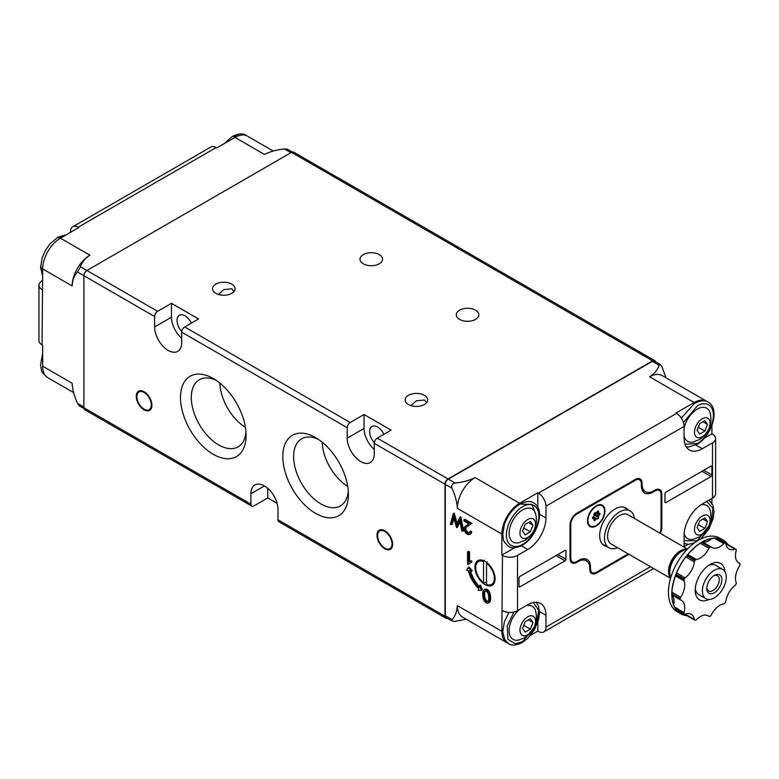<?xml version="1.0" encoding="UTF-8"?>
<svg xmlns="http://www.w3.org/2000/svg" width="779" height="779" viewBox="0 0 779 779"><rect width="100%" height="100%" fill="white"/><g stroke="black" fill="none" stroke-linecap="round" stroke-linejoin="round"><path stroke-width="1.17" d="M83.986 408.537L79.146 405.742L77.481 403.347C74.307 396.404 72.535 389.704 72.155 383.249L42.67 366.218L42.67 345.194L42.066 344.854L42.67 268.93L72.155 285.951C72.525 279.943 74.297 275.289 77.481 271.998L83.898 275.698L83.898 407.738A4.255 2.454 -60 0 0 84.775 409.696L251.783 506.116A4.255 2.454 120 0 0 253.915 505.902L267.752 497.908L267.752 488.306M181.692 332.166L181.692 342.594A19.154 11.052 60 0 1 177.729 351.358A19.154 11.052 60 0 1 168.147 350.404A19.154 11.052 60 0 1 154.612 326.956L154.612 316.527L83.898 275.698A4.255 2.454 120 0 1 86.907 270.488L291.531 152.353L652.636 360.833L448.013 478.968A4.255 2.454 -60 0 0 444.994 484.187L374.28 443.358L374.28 453.777A19.154 11.052 60 0 1 370.317 462.551A19.154 11.052 60 0 1 360.745 461.596A19.154 11.052 60 0 1 347.2 438.149L347.2 427.72L181.692 332.166A4.255 2.454 -60 0 1 184.701 326.956L198.548 318.962L171.458 303.323L157.621 311.318L80.49 266.788C81.737 262.396 84.882 258.54 89.916 255.2A25.113 14.499 120 0 0 72.155 285.951M89.916 255.2L60.421 238.179L78.63 227.663L78.027 227.322L216.153 147.572L216.747 147.922L234.956 137.406L264.451 154.437C270.206 151.535 276.896 149.724 284.52 148.993L287.432 149.237L292.261 152.032M42.67 366.218A25.113 14.499 120 0 0 47.87 377.718L73.625 392.587M80.49 266.788L77.481 271.998M60.421 238.179A25.113 14.499 120 0 0 42.67 268.93M42.066 289.603A10.643 6.144 180 0 1 38.95 285.26A10.643 6.144 180 0 1 42.066 280.917L42.67 280.567M38.95 285.26L38.95 340.511A10.643 6.144 0 0 0 42.066 344.854M234.956 137.406A25.113 14.499 -60 0 1 247.508 136.169L273.263 151.038M70.5 232.356L70.5 231.665A10.643 6.144 60 0 1 72.71 226.786A10.643 6.144 60 0 1 78.027 227.322M216.153 147.572A10.643 6.144 -120 0 0 210.827 147.046L72.71 226.786M363.296 263.799A11.276 6.514 180 0 1 359.995 259.193A11.276 6.514 180 0 1 366.958 253.185A11.276 6.514 180 0 1 379.246 254.597A11.276 6.514 180 0 1 382.547 259.193A11.276 6.514 180 0 1 375.585 265.211A11.276 6.514 180 0 1 363.296 263.799M459.591 319.4A11.276 6.514 180 0 1 456.29 314.794A11.276 6.514 180 0 1 463.252 308.776A11.276 6.514 180 0 1 475.541 310.188A11.276 6.514 180 0 1 478.842 314.794A11.276 6.514 180 0 1 471.879 320.812A11.276 6.514 180 0 1 459.591 319.4M181.741 331.552A11.276 6.514 60 0 1 179.365 315.281A11.276 6.514 60 0 1 185.003 315.836A11.276 6.514 60 0 1 191.342 323.119M218.334 294.423L223.826 289.613L231.801 288.824L234.119 291.385M374.329 442.745A11.276 6.514 60 0 1 371.953 426.464A11.276 6.514 60 0 1 377.591 427.028A11.276 6.514 60 0 1 383.93 434.312M410.923 405.616L416.414 400.796L424.389 400.007L426.717 402.577M424.389 395.323A11.276 6.514 0 0 0 412.091 393.911A11.276 6.514 0 0 0 405.138 399.919A11.276 6.514 0 0 0 408.439 404.525A11.276 6.514 0 0 0 420.728 405.937A11.276 6.514 0 0 0 427.69 399.919A11.276 6.514 0 0 0 424.389 395.323M231.801 284.131A11.276 6.514 0 0 0 219.503 282.719A11.276 6.514 0 0 0 212.54 288.736A11.276 6.514 0 0 0 215.851 293.332A11.276 6.514 0 0 0 228.14 294.744A11.276 6.514 0 0 0 235.102 288.736A11.276 6.514 0 0 0 231.801 284.131M213.29 454.303A46.389 26.778 60 0 1 180.494 397.494A46.389 26.778 60 0 1 213.29 378.555L213.29 378.555A46.389 26.778 60 0 1 246.086 435.364A46.389 26.778 60 0 1 213.29 454.303M216.114 380.327A38.736 22.367 -120 0 0 199.755 379.519A38.736 22.367 -120 0 0 193.28 410.416A38.736 22.367 -120 0 0 218.695 444.936A38.736 22.367 -120 0 0 238.491 446.601A38.736 22.367 -120 0 0 245.969 432.033M315.602 513.371A46.389 26.778 60 0 1 282.806 456.562A46.389 26.778 60 0 1 315.602 437.623L315.602 437.623A46.389 26.778 60 0 1 348.408 494.431A46.389 26.778 60 0 1 315.602 513.371M318.426 439.395A38.736 22.367 -120 0 0 302.067 438.587A38.736 22.367 -120 0 0 295.592 469.484A38.736 22.367 -120 0 0 321.006 504.003A38.736 22.367 -120 0 0 340.803 505.668A38.736 22.367 -120 0 0 348.281 491.101M144.076 409.832A11.062 6.388 60 0 1 136.257 396.277A11.062 6.388 60 0 1 144.076 391.759L144.076 391.759A11.062 6.388 60 0 1 151.905 405.314A11.062 6.388 60 0 1 144.076 409.832M144.388 391.944A10.215 5.901 -120 0 0 139.577 391.603A10.215 5.901 -120 0 0 139.285 391.788M384.816 548.815A11.062 6.388 60 0 1 376.987 535.261A11.062 6.388 60 0 1 384.816 530.742L384.816 530.742A11.062 6.388 60 0 1 392.635 544.297A11.062 6.388 60 0 1 384.816 548.815M385.118 530.927A10.215 5.901 -120 0 0 380.308 530.587A10.215 5.901 -120 0 0 380.016 530.781M219.873 383.132A37.519 21.666 -120 0 0 245.424 427.379M322.185 442.199A37.519 21.666 -120 0 0 347.736 486.447M149.48 409.452A10.215 5.901 -120 0 0 149.782 409.287A10.215 5.901 -120 0 0 151.895 404.953M144.076 392.45A10.215 5.901 60 0 1 150.746 401.458A10.215 5.901 60 0 1 149.188 409.637A10.215 5.901 60 0 1 144.076 409.131A10.215 5.901 60 0 1 137.406 400.133A10.215 5.901 60 0 1 138.974 391.944A10.215 5.901 60 0 1 144.076 392.45M390.211 548.435A10.215 5.901 -120 0 0 390.522 548.28A10.215 5.901 -120 0 0 392.635 543.937M384.816 531.444A10.215 5.901 60 0 1 391.486 540.441A10.215 5.901 60 0 1 389.919 548.63A10.215 5.901 60 0 1 384.816 548.124A10.215 5.901 60 0 1 378.146 539.117A10.215 5.901 60 0 1 379.704 530.937A10.215 5.901 60 0 1 384.816 531.444M277.1 503.312L267.752 497.908M264.451 485.921L250.906 493.74L250.906 504.169A4.255 2.454 120 0 0 251.783 506.116M447.273 618.283A4.255 2.454 -60 0 1 445.88 618.175L278.872 521.755A4.255 2.454 -60 0 1 277.986 519.797L277.986 509.378A19.154 11.052 60 0 0 269.631 490.108A19.154 11.052 60 0 0 254.869 484.976A19.154 11.052 60 0 0 250.906 493.74M445.88 618.175A4.255 2.454 -60 0 1 444.994 616.228L277.986 519.797M652.636 360.833A4.255 2.454 -60 0 1 654.759 360.619A4.255 2.454 -60 0 1 655.548 361.777M444.994 484.187L444.994 616.228M654.759 360.619L293.654 152.139A4.255 2.454 120 0 0 291.531 152.353M374.28 443.358A4.255 2.454 -60 0 1 377.289 438.149L391.136 430.154L364.056 414.516L350.209 422.51L184.701 326.956M154.612 316.527A4.255 2.454 -60 0 1 157.621 311.318M181.692 338.29A19.154 11.052 60 0 1 171.458 317.228L171.458 303.323M347.2 427.72A4.255 2.454 -60 0 1 350.209 422.51M374.28 449.483A19.154 11.052 60 0 1 364.056 428.411L364.056 414.516M527.753 634.768A11.013 6.359 -60 0 1 519.963 630.279A11.013 6.359 -60 0 1 527.753 616.793A11.013 6.359 -60 0 1 535.533 621.282A11.013 6.359 -60 0 1 527.753 634.768M519.252 609.665A19.124 11.042 120 0 0 509.115 630.386A19.124 11.042 120 0 0 518.843 639.997L524.929 637.573C534.608 631.058 538.162 622.178 535.611 610.95A19.124 11.042 120 0 0 526.02 605.76M527.753 537.481A11.013 6.359 -60 0 1 519.963 532.982A11.013 6.359 -60 0 1 527.753 519.496A11.013 6.359 -60 0 1 535.533 523.994A11.013 6.359 -60 0 1 527.753 537.481M522.641 509.924A19.124 11.042 120 0 0 509.252 531.044A19.124 11.042 120 0 0 518.843 542.71L524.929 540.275C534.608 533.761 538.162 524.89 535.611 513.663A19.124 11.042 120 0 0 522.641 509.924M702.288 436.707A11.013 6.359 -60 0 1 694.498 432.218A11.013 6.359 -60 0 1 702.288 418.732A11.013 6.359 -60 0 1 710.068 423.221A11.013 6.359 -60 0 1 702.288 436.707M684.079 436.23A19.124 11.042 120 0 0 693.378 441.946L699.464 439.512C709.133 432.997 712.697 424.127 710.146 412.899A19.124 11.042 120 0 0 697.166 409.16A19.124 11.042 120 0 0 684.079 428.421M702.288 534.005A11.013 6.359 -60 0 1 694.498 529.506A11.013 6.359 -60 0 1 702.288 516.019A11.013 6.359 -60 0 1 710.068 520.518A11.013 6.359 -60 0 1 702.288 534.005M684.137 533.751A19.124 11.042 120 0 0 693.378 539.234L699.464 536.809C709.133 530.285 712.697 521.414 710.146 510.187A19.124 11.042 120 0 0 700.779 504.928M478.277 560.413A14.256 8.228 -120 0 0 475.696 566.713L475.696 567.579A13.194 7.615 60 0 1 483.516 561.464L483.516 582.721A13.194 7.615 60 0 1 475.696 567.579M483.516 582.721L484.265 583.169L486.524 581.864M485.025 561.328A14.256 8.228 -120 0 0 477.897 560.617A14.256 8.228 -120 0 0 475.706 572.039A14.256 8.228 -120 0 0 485.025 584.601A14.256 8.228 -120 0 0 492.153 585.311A14.256 8.228 -120 0 0 494.334 573.889A14.256 8.228 -120 0 0 485.025 561.328M606.52 546.41A21.705 12.532 -60 0 1 604.163 545.543A21.705 12.532 -60 0 1 600.843 528.152A21.705 12.532 -60 0 1 615.02 509.028A21.705 12.532 -60 0 1 625.868 507.957A21.705 12.532 -60 0 1 627.796 509.554M596.208 525.971A12.337 7.128 -60 0 1 590.044 526.575A12.337 7.128 -60 0 1 588.145 516.691A12.337 7.128 -60 0 1 596.208 505.814A12.337 7.128 -60 0 1 602.381 505.201A12.337 7.128 -60 0 1 604.27 515.094A12.337 7.128 -60 0 1 596.208 525.971M589.469 526.185A12.337 7.128 120 0 0 591.436 526.448M617.552 547.725A21.276 12.289 -60 0 1 608.896 547.783A21.276 12.289 -60 0 1 605.634 530.733A21.276 12.289 -60 0 1 619.529 511.978A21.276 12.289 -60 0 1 630.172 510.927A21.276 12.289 -60 0 1 634.447 518.463M599.781 504.636A11.704 6.758 -60 0 1 600.862 505.065L602.06 505.756A11.704 6.758 -60 0 1 603.861 515.133A11.704 6.758 -60 0 1 596.208 525.445A11.704 6.758 -60 0 1 590.355 526.029A11.704 6.758 -60 0 1 588.564 516.652A11.704 6.758 -60 0 1 596.208 506.34A11.704 6.758 -60 0 1 602.06 505.756M687.438 549.059L627.981 514.724A16.895 9.757 120 0 0 619.529 515.562A16.895 9.757 120 0 0 608.496 530.45A16.895 9.757 120 0 0 611.087 543.985L670.544 578.32M670.631 578.037A16.895 9.757 -60 0 1 669.891 564.22A16.895 9.757 -60 0 1 680.466 550.743A16.895 9.757 -60 0 1 687.244 549.263M686.455 549.828A16.174 9.338 120 0 0 680.466 551.337A16.174 9.338 120 0 0 670.495 563.85A16.174 9.338 120 0 0 670.719 577.073M592.634 517.383L595.906 519.272L595.078 520.304A1.061 0.613 -60 0 1 593.958 520.206L593.958 519.096A0.847 0.487 -60 0 0 593.656 518.668L592.829 518.6A1.061 0.613 -60 0 1 592.829 517.09L593.656 516.068A0.847 0.487 -60 0 0 593.958 515.289L593.958 514.189A1.061 0.613 -60 0 1 595.078 512.777L595.906 512.855A0.847 0.487 -60 0 0 596.208 512.777L599.596 514.685L598.769 515.717L594.367 513.176M686.718 549.818A16.895 9.757 120 0 0 681.674 551.435A16.895 9.757 120 0 0 670.846 577.307M593.987 513.906L598.467 516.496L598.467 517.597A1.061 0.613 -60 0 1 597.337 518.999L592.985 516.896M723.146 540.032L719.806 538.104A42.553 24.568 120 0 0 698.52 540.217A42.553 24.568 120 0 0 670.719 577.716A42.553 24.568 120 0 0 677.243 611.817L680.583 613.745A42.553 24.568 -60 0 1 674.059 579.644A42.553 24.568 -60 0 1 701.869 542.145A42.553 24.568 -60 0 1 723.146 540.032A42.553 24.568 -60 0 1 728.053 544.667M714.489 538.25L723.818 543.645A15.96 9.212 -60 0 1 719.932 546.683A15.96 9.212 -60 0 1 711.948 547.481A15.96 9.212 -60 0 1 711.266 547.004A2.133 1.227 120 0 0 711.178 546.946A2.133 1.227 120 0 0 710.39 546.916A42.348 24.451 -60 0 0 709.835 547.238A2.133 1.227 120 0 0 708.958 548.338A15.96 9.212 -60 0 1 700.292 558.027A15.96 9.212 -60 0 1 696.397 559.478L687.789 554.502M694.887 547.296A15.96 9.212 -60 0 1 690.973 550.977M712.045 538.503A15.96 9.212 -60 0 1 709.25 540.519A15.96 9.212 -60 0 1 702.658 541.872M696.397 559.478A2.133 1.227 -60 0 0 695.374 560.052A42.348 24.451 -60 0 0 694.897 560.646A2.133 1.227 120 0 0 694.401 561.961A15.96 9.212 -60 0 1 685.208 577.882A2.133 1.227 120 0 0 684.322 578.982A42.348 24.451 -60 0 0 684.04 579.693A2.133 1.227 120 0 0 684.05 580.861A15.96 9.212 -60 0 1 680.68 597.308A2.133 1.227 120 0 0 680.174 598.613A42.348 24.451 -60 0 0 680.174 599.255A2.133 1.227 120 0 0 680.583 599.927A2.133 1.227 120 0 0 680.68 599.976A15.96 9.212 -60 0 1 681.44 600.336A15.96 9.212 -60 0 1 684.05 612.528A2.133 1.227 120 0 0 684.04 613.706A42.348 24.451 -60 0 0 684.322 614.105A2.133 1.227 120 0 0 684.4 614.154A2.133 1.227 120 0 0 685.208 614.173A15.96 9.212 -60 0 1 691.255 614.3A15.96 9.212 -60 0 1 694.401 619.48A2.133 1.227 120 0 0 694.819 620.172A2.133 1.227 120 0 0 694.897 620.211A42.348 24.451 -60 0 0 695.374 620.259A2.133 1.227 120 0 0 695.881 620.065A2.133 1.227 120 0 0 696.397 619.656A15.96 9.212 -60 0 1 708.267 615.819A15.96 9.212 -60 0 1 708.958 616.296A2.133 1.227 120 0 0 709.046 616.355A2.133 1.227 120 0 0 709.835 616.384A42.348 24.451 -60 0 0 710.107 616.228A42.348 24.451 -60 0 0 710.39 616.062A2.133 1.227 120 0 0 711.266 614.962A15.96 9.212 -60 0 1 723.818 603.822A2.133 1.227 120 0 0 724.343 603.637A2.133 1.227 120 0 0 724.84 603.248A42.348 24.451 -60 0 0 725.317 602.654A2.133 1.227 120 0 0 725.824 601.339A15.96 9.212 -60 0 1 735.016 585.418A2.133 1.227 120 0 0 735.902 584.318A42.348 24.451 -60 0 0 736.174 583.607A2.133 1.227 120 0 0 736.174 582.439A15.96 9.212 -60 0 1 739.534 565.992A2.133 1.227 120 0 0 740.05 564.687A42.348 24.451 -60 0 0 740.05 564.045A2.133 1.227 120 0 0 739.631 563.373A2.133 1.227 120 0 0 739.534 563.324A15.96 9.212 -60 0 1 738.784 562.974A15.96 9.212 -60 0 1 736.174 550.772A2.133 1.227 120 0 0 736.174 549.594A42.348 24.451 -60 0 0 735.902 549.195A2.133 1.227 120 0 0 735.824 549.146A2.133 1.227 120 0 0 735.016 549.127A15.96 9.212 -60 0 1 728.959 549A15.96 9.212 -60 0 1 725.824 543.82A2.133 1.227 120 0 0 725.405 543.129A2.133 1.227 120 0 0 725.317 543.09A42.348 24.451 -60 0 0 724.84 543.041L716.592 538.289A42.348 24.451 120 0 0 702.142 542.155A42.348 24.451 120 0 0 701.587 542.476A42.348 24.451 120 0 0 687.136 555.291A42.348 24.451 120 0 0 686.659 555.894A42.348 24.451 120 0 0 676.075 574.22A42.348 24.451 120 0 0 675.802 574.931A42.348 24.451 120 0 0 671.926 593.861A42.348 24.451 120 0 0 671.926 594.494A42.348 24.451 120 0 0 675.802 608.954A42.348 24.451 120 0 0 676.075 609.344A42.348 24.451 120 0 0 680.69 613.56A42.348 24.451 120 0 0 686.64 615.449L694.732 620.113M708.871 599.509A21.062 12.162 -60 0 1 695.219 590.248A21.062 12.162 -60 0 1 710.107 564.454A21.062 12.162 -60 0 1 724.957 571.65M722.766 569.449A16.895 9.757 -60 0 1 725.356 582.994A16.895 9.757 -60 0 1 714.324 597.873A16.895 9.757 -60 0 1 705.871 598.71A16.895 9.757 -60 0 1 703.281 585.175A16.895 9.757 -60 0 1 714.324 570.286A16.895 9.757 -60 0 1 722.766 569.449L715.609 565.32A16.895 9.757 120 0 0 708.549 565.447M714.324 575.399L714.324 575.399A10.643 6.144 120 0 0 706.796 588.427A10.643 6.144 120 0 0 714.324 592.77A10.643 6.144 120 0 0 721.841 579.742A10.643 6.144 120 0 0 714.324 575.399L714.324 575.399M706.835 587.619A8.793 5.083 120 0 0 708.617 590.949A8.793 5.083 120 0 0 713.019 590.511A8.793 5.083 120 0 0 718.764 582.76A8.793 5.083 120 0 0 717.42 575.71A8.793 5.083 120 0 0 713.642 575.827M665.918 377.727L662.053 366.967L660.388 364.562L654.457 361.144A4.255 2.454 120 0 0 652.335 361.349L448.305 479.143A4.255 2.454 120 0 0 445.296 484.363L445.296 615.702A4.255 2.454 120 0 0 446.182 617.65L452.112 621.077L452.015 619.578L445.296 615.702M707.42 401.74A25.113 14.499 120 0 0 706.719 401.282A25.113 14.499 120 0 0 694.157 402.529L675.958 413.036L676.561 413.386L538.435 493.136L537.831 492.786L519.622 503.292L475.093 477.585C469.338 480.477 462.648 482.298 455.024 483.019C452.19 483.701 451.187 485.434 452.015 488.229C455.189 495.181 456.961 501.88 457.341 508.336L501.871 534.043L501.871 555.067L502.474 555.417L501.871 631.341L457.341 605.624C456.971 611.642 455.189 616.286 452.015 619.578M468.276 564.493A8.764 5.064 60 0 1 469.484 563.227A8.764 5.064 60 0 1 470.847 562.827L471.753 562.302L471.753 560.88A10.273 5.93 -120 0 0 469.805 561.357A10.273 5.93 -120 0 0 469.562 561.513L469.562 551.883L468.471 551.25L467.566 551.766L467.566 564.084L469.182 563.977A8.764 5.064 60 0 1 469.961 563.003M486.223 589.937A4.499 2.6 60 0 1 489.105 593.871A11.179 6.456 60 0 1 489.699 597.697L489.699 599.07A11.179 6.456 60 0 1 489.105 602.206A4.499 2.6 60 0 1 488.414 603.004L489.319 602.479A4.499 2.6 -120 0 0 490.01 601.68A11.179 6.456 -120 0 0 490.604 598.554L490.604 597.172A11.179 6.456 -120 0 0 490.01 593.345A4.499 2.6 -120 0 0 487.128 589.421A4.499 2.6 -120 0 0 484.937 589.236L484.032 589.752A4.499 2.6 60 0 1 486.223 589.937L487.128 589.421M472.298 570.783L469.124 567.015L468.228 567.531L471.392 571.299L472.298 570.783M479.406 586.451A22.026 12.717 60 0 1 470.545 571.114M482.25 589.732L480.565 585.107L479.669 585.623L481.354 590.258L482.25 589.732M470.682 532.096A4.849 2.795 60 0 1 469.679 534.413L470.574 533.897A4.849 2.795 -120 0 0 471.577 531.58L470.633 531.035L469.727 531.551L470.682 532.096L471.577 531.58M471.986 523.391L464.829 519.262L463.924 519.788L471.081 523.916L471.986 523.391L466.611 526.994A4.119 2.376 60 0 0 465.91 528.649L465.005 529.165A4.119 2.376 60 0 1 465.706 527.519L466.611 526.994M469.425 532.787A3.379 1.948 60 0 1 468.198 532.427A3.135 1.811 60 0 1 465.91 528.649M463.632 530.733L460.769 516.681L459.873 517.207L462.726 531.249L463.632 530.733M462.726 531.249L461.752 530.684L459.688 520.576L456.621 527.724L457.526 527.208L459.902 521.648M456.621 527.724L453.475 517.052L451.401 524.715L452.307 524.199L453.875 518.405M457.205 523.391L454.176 513.118L453.281 513.634L456.582 524.842L459.873 517.207M660.388 364.562L659.044 365.224C657.797 369.616 654.652 373.482 649.628 376.812L694.157 402.529M695.813 445.004L702.288 448.743L712.512 442.832A10.643 6.144 180 0 0 715.628 438.489A10.643 6.144 180 0 0 712.512 434.146L711.918 433.806L711.918 425.412M711.918 503.127L711.918 498.433M452.112 621.077L455.024 621.321L466.27 619.276M684.079 546.644L688.149 544.297M530.567 635.274L537.831 631.078L538.435 631.428A10.643 6.144 60 0 0 543.752 631.954A10.643 6.144 60 0 0 545.962 627.085L545.962 615.274L539.487 611.534M486.524 584.464L486.524 563.198A13.194 7.615 60 0 1 494.353 578.349A13.194 7.615 60 0 1 486.524 584.464L487.274 584.912A14.256 8.228 -120 0 0 492.513 585.078M475.093 477.585A25.113 14.499 120 0 0 457.341 508.336M501.871 534.043A25.113 14.499 -60 0 1 519.622 503.292M507.82 643.211A25.113 14.499 -60 0 1 507.071 642.831L462.541 617.124A25.113 14.499 -60 0 1 457.341 605.624M507.071 642.831A25.113 14.499 -60 0 1 501.871 631.341M537.831 631.078L537.831 622.197M502.474 610.668A10.643 6.144 0 0 0 517.519 610.668L517.519 555.417A10.643 6.144 180 0 1 502.474 555.417M537.831 507.421L537.831 492.786M501.871 555.067L514.549 547.754M521.209 504.208L531.804 504.334L535.874 514.627M470.847 562.827L470.847 561.406L471.753 560.88M467.566 551.766L468.666 552.399L469.562 551.883M468.666 552.399L468.666 562.039A10.273 5.93 60 0 1 468.909 561.883A10.273 5.93 60 0 1 470.847 561.406M488.414 603.004A4.499 2.6 60 0 1 486.223 602.81A4.499 2.6 60 0 1 483.34 598.876A11.179 6.456 60 0 1 482.746 595.059L482.746 593.686A11.179 6.456 60 0 1 483.34 590.54A4.499 2.6 60 0 1 484.032 589.752M481.354 590.258L478.189 590.375L478.715 588.671A23.721 13.701 60 0 1 468.286 570.608L466.543 570.218L468.228 567.531M471.392 571.299L469.435 570.871A22.026 12.717 60 0 0 479.066 587.541L479.669 585.623M469.679 534.413A4.849 2.795 60 0 1 467.244 534.17A4.372 2.522 60 0 1 464.06 528.717A4.898 2.824 60 0 1 464.761 526.721L468.831 523.858L463.924 521.034L463.924 519.788M471.081 523.916L467.906 526.068M467.001 526.594L465.706 527.519M468.198 532.427L467.293 532.953A3.135 1.811 60 0 1 465.005 529.165M469.727 531.551A3.379 1.948 60 0 1 469.036 533.148A3.379 1.948 60 0 1 467.293 532.953M451.401 524.715L450.437 524.16L453.281 513.634M702.288 448.743A25.746 14.869 -60 0 1 689.415 450.019A25.746 14.869 -60 0 1 684.079 438.236L684.079 426.415A10.643 6.144 -120 0 0 676.561 413.386M538.435 493.136A10.643 6.144 60 0 1 545.962 506.165L545.962 517.977A25.746 14.869 -60 0 1 527.753 549.507L517.519 555.417M704.216 438.246L711.918 433.806M706.719 401.282L662.179 375.575A25.113 14.499 120 0 0 649.628 376.812M684.079 547.111L684.079 535.524A25.746 14.869 -60 0 1 702.288 503.994L712.512 498.083A10.643 6.144 0 0 0 715.628 493.74L715.628 438.489M486.524 563.198L487.274 561.893M484.265 560.15L483.516 561.464M545.962 615.274A25.746 14.869 -60 0 0 540.626 603.482A25.746 14.869 -60 0 0 527.753 604.757L517.519 610.668M565.973 559.234A1.276 0.74 -60 0 1 565.067 560.802L519.924 586.86A1.276 0.74 -60 0 1 519.291 586.928A1.276 0.74 -60 0 1 519.028 586.344L519.028 577.999A1.276 0.74 -60 0 1 519.924 576.441L565.067 550.383A1.276 0.74 -60 0 1 565.7 550.315A1.276 0.74 -60 0 1 565.973 550.899L565.973 559.234L557.842 554.551M711.918 474.976A1.276 0.74 -60 0 1 711.013 476.544L665.87 502.601A1.276 0.74 -60 0 1 665.237 502.669A1.276 0.74 -60 0 1 664.974 502.075L664.974 493.74A1.276 0.74 -60 0 1 665.87 492.172L711.013 466.115A1.276 0.74 -60 0 1 711.655 466.056A1.276 0.74 -60 0 1 711.918 466.64L711.918 474.976L703.788 470.282M628.965 554.317L596.51 573.052A9.572 5.531 -60 0 1 591.728 573.529A9.572 5.531 -60 0 1 589.742 569.137L589.742 568.271A16.388 9.455 120 0 0 586.344 560.773A16.388 9.455 120 0 0 578.154 561.581L576.801 562.37A9.572 5.531 -60 0 1 572.01 562.837A9.572 5.531 -60 0 1 570.033 558.455L570.033 524.929A9.572 5.531 -60 0 1 576.801 513.195L635.333 479.406A9.572 5.531 -60 0 1 640.114 478.929A9.572 5.531 -60 0 1 642.1 483.321L642.1 484.187A16.388 9.455 120 0 0 645.499 491.685A16.388 9.455 120 0 0 653.688 490.877L655.042 490.088A9.572 5.531 -60 0 1 659.832 489.621A9.572 5.531 -60 0 1 661.809 494.003L661.809 527.529A9.572 5.531 -60 0 1 660.28 533.372M486.223 601.563A3.428 1.977 -120 0 0 487.771 601.641A3.428 1.977 -120 0 0 488.297 601.047A9.864 5.696 -120 0 0 488.754 598.447L488.754 597.23A9.864 5.696 -120 0 0 488.297 594.104A3.428 1.977 -120 0 0 486.223 591.193A3.428 1.977 -120 0 0 484.674 591.105A3.428 1.977 -120 0 0 484.149 591.709A9.864 5.696 -120 0 0 483.691 594.309L483.691 595.526A9.864 5.696 -120 0 0 484.149 598.652A3.408 1.967 -120 0 0 486.223 601.563L487.128 601.037A3.428 1.977 -120 0 0 488.17 601.281M484.149 598.652L485.054 598.126A3.408 1.967 -120 0 0 487.128 601.037M484.149 591.709L485.054 591.183A9.864 5.696 -120 0 0 484.596 593.793L484.596 595A9.864 5.696 -120 0 0 485.054 598.126M583.763 559.273A16.388 9.455 120 0 0 583.52 558.728M642.305 490.264A16.388 9.455 120 0 0 642.909 490.186M522.543 628.439L525.143 621.73L530.363 618.711L532.963 622.421L530.363 629.14L525.143 632.149L522.543 628.439M570.355 560.656L572.546 561.922A8.511 4.917 -60 0 0 576.801 561.493L578.904 560.286A16.388 9.455 -60 0 1 587.103 559.468A16.388 9.455 -60 0 1 590.492 566.966L590.492 568.709L589.742 568.271M628.215 553.879L596.51 572.185A8.511 4.917 -60 0 1 592.254 572.604A8.511 4.917 -60 0 1 590.492 568.709M654.292 490.527L655.042 490.965A8.511 4.917 -60 0 1 659.297 490.536A8.511 4.917 -60 0 1 661.059 494.431L661.059 527.967A8.511 4.917 -60 0 1 659.745 533.06M655.042 490.965L652.938 492.172A16.388 9.455 -60 0 1 644.739 492.99A16.388 9.455 -60 0 1 641.351 485.492L641.351 483.749A8.511 4.917 -60 0 0 639.588 479.854A8.511 4.917 -60 0 0 635.333 480.273L576.801 514.072A8.511 4.917 -60 0 0 570.783 524.491L570.783 558.027A8.511 4.917 -60 0 0 572.546 561.922M522.543 531.151L525.143 524.433L530.363 521.424L532.963 525.134L530.363 531.843L525.143 534.852L522.543 531.151M697.078 430.378L699.678 423.669L704.888 420.66L707.498 424.36L704.888 431.079L699.678 434.088L697.078 430.378M697.078 527.675L699.678 520.956L704.888 517.947L707.498 521.657L704.888 528.376L699.678 531.385L697.078 527.675M523.751 625.323L530.363 629.14M602.965 506.477A12.337 7.128 120 0 0 601.748 504.909M523.751 528.035L530.363 531.843M698.286 427.262L704.888 431.079M698.286 524.559L704.888 528.376M528.454 619.821L532.963 622.421M590.355 526.029L589.158 525.328A11.704 6.758 -60 0 1 588.252 524.608M528.454 522.524L532.963 525.134M702.979 421.76L707.498 424.36M702.979 519.048L707.498 521.657M599.596 514.685A1.061 0.613 -60 0 0 599.596 513.186L598.769 513.108A0.847 0.487 -60 0 1 598.467 512.679L598.467 511.579A1.061 0.613 -60 0 0 597.337 511.482L596.51 512.504A0.847 0.487 -60 0 1 596.208 512.777M598.467 516.496A0.847 0.487 -60 0 1 598.769 515.717M595.906 519.272A0.847 0.487 -60 0 1 596.51 518.931M687.049 615.692A42.553 24.568 -60 0 1 680.583 613.745M735.736 549.107L727.654 544.433A42.348 24.451 120 0 0 723.039 540.217A42.348 24.451 120 0 0 717.069 538.328A42.348 24.451 120 0 0 716.592 538.289M679.512 612.8A42.348 24.451 120 0 0 684.205 614.047M684.478 614.193L686.659 615.449M727.654 544.433L725.483 543.187M725.21 543.021A42.348 24.451 120 0 0 721.782 539.574M684.118 613.998A2.133 1.227 120 0 0 684.137 614.008A2.133 1.227 120 0 0 684.147 614.008L694.819 620.172M671.936 595.088A15.96 9.212 -60 0 1 673.708 604.903M673.971 580.413A15.96 9.212 -60 0 1 672.744 585.642M723.818 543.645A2.133 1.227 -60 0 1 724.84 543.041M684.322 614.105L676.075 609.344M680.174 599.255L671.926 594.494M675.802 608.954L684.04 613.706M684.04 579.693L675.802 574.931M671.926 593.861L680.174 598.613M694.897 560.646L686.659 555.894M676.075 574.22L684.322 578.982M709.835 547.238L701.587 542.476M702.142 542.155L710.39 546.916M725.405 543.129L717.089 538.328L725.317 543.09M695.296 588.408A16.895 9.757 120 0 0 698.714 594.581L705.871 598.71M695.374 560.052L687.136 555.291M41.18 267.158L42.67 273.341M64.238 235.969L58.152 237.77M240.36 135.264L233.525 136.588M83.898 407.047L77.481 403.347M284.52 148.993L290.927 152.694M250.906 504.169L83.898 407.738M448.013 478.968L377.289 438.149M154.612 326.956L171.458 317.228M347.2 438.149L364.056 428.411M706.796 501.384L712.882 508.21L711.548 522.495L697.166 540.821L684.079 540.733M683.465 422.608L697.166 406.005C701.928 402.509 713.194 401.623 713.418 415.382C713.194 429.404 701.928 441.537 697.166 443.533L684.965 444.205M522.641 544.297C517.879 547.793 506.613 548.679 506.389 534.92C506.613 520.898 517.879 508.755 522.641 506.769C527.393 503.273 538.669 502.387 538.883 516.156C538.669 530.168 527.393 542.311 522.641 544.297M533.372 602.537L538.63 610.269L536.614 624.31L522.641 641.594L515.26 643.805L507.957 639.355L507.217 625.819L513.916 612.031M593.958 519.651L595.078 520.304M593.958 514.987L598.467 517.597M700.233 543.304L708.958 548.338M445.296 484.363L452.015 488.229M652.335 361.349L659.044 365.224M455.024 483.019L448.305 479.143M489.105 602.206L490.01 601.68M490.604 598.554L489.699 599.07M489.105 593.871L490.01 593.345M489.699 597.697L490.604 597.172M545.962 506.165L684.079 426.415M712.512 442.832L712.512 498.083M650.484 566.732L545.962 627.085M527.753 549.507L521.278 545.777M539.487 514.237L545.962 517.977M556.04 555.593L565.067 560.802M519.924 586.86L519.028 586.344M565.067 550.383L565.973 550.899M701.986 471.324L711.013 476.544M665.87 502.601L664.974 502.075M711.013 466.115L711.918 466.64M577.405 561.153L578.154 561.581M595.701 572.584L596.51 573.052M661.059 527.101L661.809 527.529M661.001 493.535L661.809 494.003M642.1 484.187L641.351 483.749M642.1 483.321L641.292 482.853M575.993 561.902L576.801 562.37M483.691 595.526L484.596 595M483.691 594.309L484.596 593.793M590.492 566.966L589.625 566.469M652.072 491.676L652.938 492.172M634.583 479.845L635.333 480.273M576.09 513.653L576.801 514.072M570.072 524.082L570.783 524.491M570.033 557.589L570.783 558.027M592.449 517.977L593.656 518.668M593.209 516.613L597.337 518.999M598.467 511.579L597.717 511.141M598.467 512.679L597.035 511.852M596.899 512.027L598.545 512.981M708.958 616.296L707.517 615.468M694.401 619.48L685.208 614.173M684.05 612.528L674.711 607.143M680.583 599.927L671.926 594.932L680.495 599.859M680.68 597.308L671.965 592.274M675.442 575.895L684.05 580.861M685.208 577.882L676.6 572.916M685.793 556.995L694.401 561.961M711.071 546.897L702.512 541.95L711.178 546.946M725.824 543.82L735.016 549.127M738.093 562.496L739.534 563.324M42.67 353.578L40.547 364.854L41.608 370.97L42.504 372.888L47.168 377.26M224.011 143.725L232.385 136.432C238.471 133.491 243.009 133.112 246.008 135.293L246.768 135.789M42.67 275.873L40.547 267.557L42.212 257.567L45.406 250.419L49.944 243.944L57.85 237.206L66.439 234.703M149.782 409.287L149.188 409.637M390.522 548.28L389.919 548.63M139.577 391.603L138.974 391.944M380.308 530.587L379.704 530.937M536.195 602.284L538.455 606.14L539.506 612.362L538.649 619.334L534.365 629.831L527.773 638.303L522.193 642.568C516.039 645.509 511.501 645.888 508.58 643.697L504.724 639.744L502.757 631.711L504.432 621.72L508.921 612.43M508.58 546.41C501.296 539.905 503.896 538.961 502.757 534.413L504.432 524.433C507.694 515.318 512.903 508.521 520.07 504.062C526.146 501.121 530.684 500.741 533.683 502.922C546.157 509.817 536.858 537.354 522.193 545.271C516.039 548.212 511.501 548.591 508.58 546.41M681.313 418.08L694.605 403.288C700.681 400.348 705.219 399.978 708.218 402.159C720.692 409.053 711.393 436.591 696.728 444.507L688.461 447L686.163 446.786M684.079 543.43L688.461 544.297L694.264 543.031M700.506 539.146L708.89 529.068L713.184 518.571L714.041 511.599L712.989 505.376L709.124 500.04M623.521 507.09L630.172 510.927M468.909 561.883L469.805 561.357M653.6 568.534L543.752 631.954M582.916 558.796L586.344 560.773M642.062 489.709L645.499 491.685M590.063 571.338L592.254 572.604M657.106 489.27L659.297 490.536M637.397 478.588L639.588 479.854M602.245 543.946L608.896 547.783M592.459 517.947L593.773 518.707M596.88 512.056L598.642 513.069M707.468 615.449L709.046 616.355M676.084 609.353L684.4 614.154M725.415 543.138L735.824 549.146M738.054 562.467L739.631 563.373"/></g></svg>
